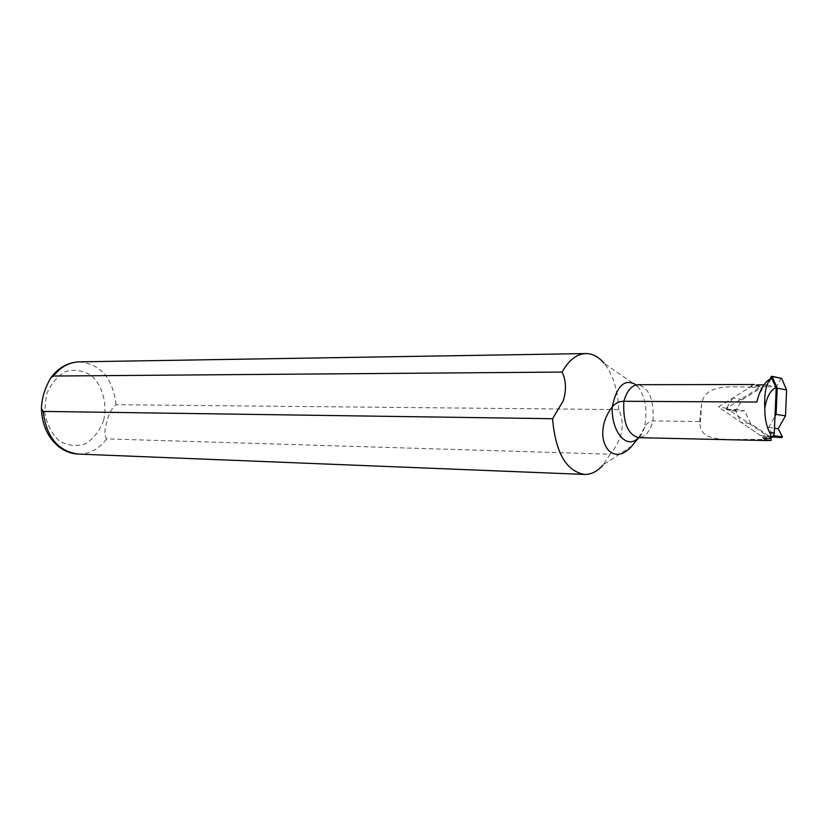 <?xml version="1.0" encoding="UTF-8"?>
<svg xmlns="http://www.w3.org/2000/svg" width="828" height="828" viewBox="0 0 828 828"><rect width="100%" height="100%" fill="white"/><g stroke="black" fill="none" stroke-linecap="round" stroke-linejoin="round"><path stroke-width="0.62" stroke-dasharray="4.14 3.1" d="M771.354 378.199L767.67 384.916C762.867 386.904 759.266 392.617 756.854 402.056M638.709 437.681L644.929 427.02C646.751 423.16 649.452 421.11 653.023 420.893L699.588 421.576L700.219 426.41C703.997 446.416 743.016 436.677 771.344 440.268M770.796 438.188L726.56 408.256L758.583 388.218L759.887 386.666C734.985 388.529 706.212 380.973 701.575 403.857L700.188 426.41M699.588 421.576L701.575 403.857M767.67 384.916L763.882 384.906M756.875 384.875L759.887 386.666M631.909 445.971L603.022 465.036L610.112 454.189L106.574 438.892C104.152 434.741 104.318 428.997 107.071 421.659C108.416 414.321 111.418 408.67 116.086 404.706L618.775 409.581C625.306 424.557 622.418 439.43 610.112 454.189M618.775 409.581C617.905 389.936 612.989 374.484 604.047 363.202L638.222 386.966L636.225 384.906M752.072 384.865L750.634 386.821L718.476 407.014L762.567 436.905L763.447 438.364M726.56 408.256L718.476 407.014M781.208 378.054L776.385 386.738L762.909 386.779L742.488 399.551L735.854 410.336L736.185 411.154L744.558 410.812L750.623 423.667L770.133 436.832L760.621 435.59L741.029 422.311L750.623 423.667M772.617 436.998L770.133 436.832M742.488 399.551L732.863 397.978L753.387 385.082L762.909 386.779M732.863 397.978L726.197 408.866L726.518 409.694L734.943 409.342L741.029 422.311M760.621 435.59L772.514 436.387L773 435.549L768.674 427.403L775.018 416.267M770.206 378.644L766.935 385.03L753.387 385.082M766.935 385.03L776.385 386.738M768.674 427.403L774.511 428.221M734.943 409.342L744.558 410.812M644.929 427.02C638.554 441.427 640.292 435.228 638.73 437.681C645.178 437.236 649.939 431.636 653.023 420.893C654.089 399.696 649.059 387.628 637.953 384.709M638.429 437.67L644.339 428.148C647.734 411.423 645.695 397.699 638.222 386.966C637.26 384.896 637.115 384.151 637.798 384.72M78.329 454.075C89.548 454.137 98.967 449.076 106.574 438.892M116.086 404.706C112.939 378.324 100.664 364.041 79.25 361.846M103.645 420.417C107.361 403.764 102.734 386.293 91.732 375.829C83.504 370.499 74.799 369.06 65.598 371.503C56.977 376.388 50.549 384.213 46.327 394.966L44.64 412.209C46.678 423.905 51.44 433.386 58.923 440.631C67.43 445.671 76.207 446.747 85.253 443.88C93.585 438.716 99.712 430.902 103.645 420.417M750.634 386.821L758.583 388.218M762.567 436.905L770.495 437.94M771.282 376.554L780.7 378.344M772.514 436.387L773.093 436.459M773 435.549L773.621 435.631M726.197 408.866L735.854 410.336M726.58 409.694L736.237 411.154M736.185 411.154L726.518 409.694"/><path stroke-width="1.24" d="M765.765 439.875L770.433 440.475L767.225 440.568L763.447 438.364L769.936 438.416C771.313 437.36 771.189 435.362 769.564 432.433C766.314 425.871 764.72 417.809 764.782 408.276C764.109 392.575 766.304 382.546 771.354 378.199C764.586 381.729 759.752 389.677 756.854 402.056L623.857 401.269C619.261 401.269 615.38 403.153 612.202 406.921C590.26 435.559 610.578 470.677 631.909 445.971L638.709 437.681M771.52 378.158L776.229 387.556C770.537 389.853 766.718 396.757 764.782 408.276M770.433 440.475L771.344 440.268L770.796 438.188M763.882 384.906L756.875 384.875M604.047 363.202C598.54 356.754 592.444 353.535 585.758 353.566C576.65 353.98 568.774 360.149 562.119 372.072C566.155 380.663 566.528 390.278 563.237 400.897L552.566 418.709C555.485 452.605 566.145 471.184 584.547 474.434C591.233 474.547 597.392 471.422 603.022 465.036M552.566 418.709L43.139 411.402L41.41 408.411C41.866 397.989 45.002 387.794 50.819 377.806L53.396 376.036L562.119 372.072M776.229 387.556L774.252 433.624L772.638 436.987L769.864 438.436M774.511 428.221L778.144 428.728L785.513 415.832L786.6 389.905L781.58 378.344L771.851 376.274M778.144 428.728L782.439 436.811L781.963 437.639L772.617 436.998M786.6 389.905L777.202 388.218L776.095 414.373L785.513 415.832M775.018 416.267L776.095 414.373M777.202 388.218L772.162 376.554L771.282 376.554L770.206 378.644M637.798 384.72L637.953 384.709C631.702 385.206 627.003 390.723 623.857 401.269C622.811 422.57 627.769 434.71 638.73 437.681L767.08 440.568M636.225 384.906C624.83 378.158 616.819 385.496 612.202 406.921C611.24 432.309 627.189 450.318 638.429 437.67M43.139 411.402C46.378 437.101 58.115 451.322 78.329 454.075L584.547 474.434M50.808 377.806C58.384 367.673 67.865 362.353 79.25 361.846C69.231 362.229 60.61 366.949 53.396 376.036M769.564 432.433L774.304 433.075M772.162 376.554L781.58 378.344M773.093 436.459L781.963 437.639M773.621 435.631L782.439 436.811M637.953 384.709L754.298 384.513M79.25 361.846L585.758 353.566M78.329 454.075C71.301 453.734 64.832 451.343 58.912 446.872C47.755 437.567 41.917 424.754 41.41 408.411"/></g></svg>
